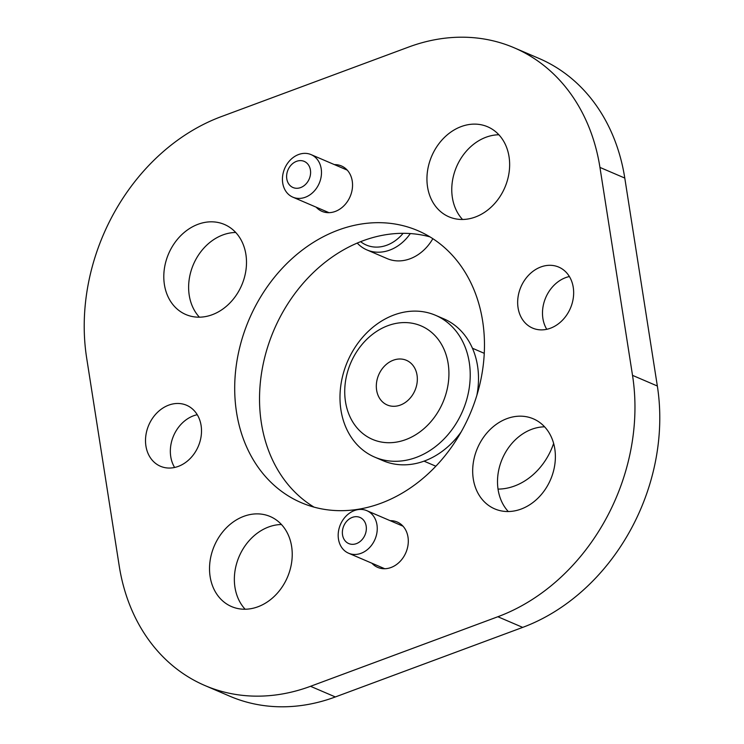 <?xml version="1.0" encoding="UTF-8"?>
<svg xmlns="http://www.w3.org/2000/svg" width="744" height="744" viewBox="0 0 744 744"><rect width="100%" height="100%" fill="white"/><g stroke="black" fill="none" stroke-linecap="round" stroke-linejoin="round"><path stroke-width="1.12" d="M334.419 164.619A24.692 20.051 113.2 0 1 341.44 165.958A24.692 20.051 113.2 0 1 352.293 188.799A24.692 20.051 113.2 0 1 335.274 211.436A24.692 20.051 113.2 0 1 321.975 211.343A24.692 20.051 113.2 0 1 316.172 207.167M390.172 520.679A24.692 20.051 113.2 0 1 397.194 522.009A24.692 20.051 113.2 0 1 408.047 544.85A24.692 20.051 113.2 0 1 391.037 567.495A24.692 20.051 113.2 0 1 377.729 567.393A24.692 20.051 113.2 0 1 371.926 563.227M199.392 317.177A48.992 39.785 113.2 0 1 190.855 271.644A48.992 39.785 113.2 0 1 222.893 234.927A48.992 39.785 113.2 0 1 235.727 232.472M198.062 224.279A48.992 39.785 113.2 0 1 224.456 224.474A48.992 39.785 113.2 0 1 245.994 269.793A48.992 39.785 113.2 0 1 212.226 314.721A48.992 39.785 113.2 0 1 185.833 314.526A48.992 39.785 113.2 0 1 164.303 269.207A48.992 39.785 113.2 0 1 198.062 224.279M508.273 511.528A48.992 39.785 113.2 0 1 499.736 465.995A48.992 39.785 113.2 0 1 531.774 429.279A48.992 39.785 113.2 0 1 544.608 426.824M506.943 418.63A48.992 39.785 113.2 0 1 533.336 418.826A48.992 39.785 113.2 0 1 554.875 464.144A48.992 39.785 113.2 0 1 521.107 509.073A48.992 39.785 113.2 0 1 494.714 508.877A48.992 39.785 113.2 0 1 473.184 463.559A48.992 39.785 113.2 0 1 506.943 418.63M462.536 219.48A48.992 39.785 113.2 0 1 453.998 173.938A48.992 39.785 113.2 0 1 486.037 137.231A48.992 39.785 113.2 0 1 498.871 134.766M461.215 126.582A48.992 39.785 113.2 0 1 487.608 126.768A48.992 39.785 113.2 0 1 509.138 172.097A48.992 39.785 113.2 0 1 475.37 217.016A48.992 39.785 113.2 0 1 448.976 216.83A48.992 39.785 113.2 0 1 427.447 171.501A48.992 39.785 113.2 0 1 461.215 126.582M245.129 609.234A48.992 39.785 113.2 0 1 236.583 563.692A48.992 39.785 113.2 0 1 268.631 526.985A48.992 39.785 113.2 0 1 281.464 524.52M243.799 516.336A48.992 39.785 113.2 0 1 270.193 516.522A48.992 39.785 113.2 0 1 291.722 561.85A48.992 39.785 113.2 0 1 257.963 606.769A48.992 39.785 113.2 0 1 231.57 606.583A48.992 39.785 113.2 0 1 210.031 561.255A48.992 39.785 113.2 0 1 243.799 516.336M174.608 467.464A33.182 26.942 113.2 0 1 193.542 415.784A33.182 26.942 113.2 0 1 197.244 414.706M168.721 405.136A33.182 26.942 113.2 0 1 186.595 405.266A33.182 26.942 113.2 0 1 201.168 435.956A33.182 26.942 113.2 0 1 178.309 466.386A33.182 26.942 113.2 0 1 160.434 466.256A33.182 26.942 113.2 0 1 145.852 435.566A33.182 26.942 113.2 0 1 168.721 405.136M546.756 329.294A33.182 26.942 113.2 0 1 565.691 277.614A33.182 26.942 113.2 0 1 569.393 276.536M540.86 266.966A33.182 26.942 113.2 0 1 558.735 267.096A33.182 26.942 113.2 0 1 573.317 297.786A33.182 26.942 113.2 0 1 550.458 328.216A33.182 26.942 113.2 0 1 532.583 328.085A33.182 26.942 113.2 0 1 518.001 297.395A33.182 26.942 113.2 0 1 540.86 266.966M338.204 230.11A147.972 120.165 113.2 0 1 417.914 230.687A147.972 120.165 113.2 0 1 482.94 367.564A147.972 120.165 113.2 0 1 380.974 503.242A147.972 120.165 113.2 0 1 301.264 502.665A147.972 120.165 113.2 0 1 236.229 365.788A147.972 120.165 113.2 0 1 338.204 230.11M314.042 507.129A147.972 120.165 113.2 0 1 262.353 368.336A147.972 120.165 113.2 0 1 363.026 240.758A147.972 120.165 113.2 0 1 429.958 236.871M624.783 178.067L599.952 167.419A195.988 159.16 -66.8 0 0 514.234 47.811L539.065 58.46A195.988 159.16 113.2 0 1 624.783 178.067L657.343 386.006A195.988 159.16 113.2 0 1 522.697 627.387L335.339 696.951A195.988 159.16 113.2 0 1 229.766 696.189L204.935 685.54A195.988 159.16 -66.8 0 0 310.518 686.303L335.339 696.951M599.952 167.419L632.521 375.357L657.343 386.006M514.234 47.811A195.988 159.16 -66.8 0 0 408.661 47.049L221.303 116.613A195.988 159.16 -66.8 0 0 86.657 357.994L119.217 565.933A195.988 159.16 -66.8 0 0 204.935 685.54M522.697 627.387L497.866 616.739L310.518 686.303M497.866 616.739A195.988 159.16 -66.8 0 0 632.521 375.357M387.903 325.677A61.724 50.127 -66.8 0 0 345.495 401.704A61.724 50.127 -66.8 0 0 405.75 439.62A61.724 50.127 -66.8 0 0 448.158 363.593A61.724 50.127 -66.8 0 0 387.903 325.677M416.259 457.411A77.162 62.663 113.2 0 1 374.688 457.114A77.162 62.663 113.2 0 1 340.78 385.736A77.162 62.663 113.2 0 1 393.957 314.991A77.162 62.663 113.2 0 1 435.519 315.289A77.162 62.663 113.2 0 1 469.427 386.657A77.162 62.663 113.2 0 1 416.259 457.411M498.034 489.096A61.417 49.876 -66.8 0 0 514.532 486.009A61.417 49.876 -66.8 0 0 553.629 443.415M374.688 457.114L382.965 460.657A77.162 62.663 -66.8 0 0 424.536 460.964A77.162 62.663 -66.8 0 0 461.159 431.92M400.337 405.08A24.301 19.735 -66.8 0 0 417.086 382.797A24.301 19.735 -66.8 0 0 406.41 360.31A24.301 19.735 -66.8 0 0 393.316 360.217A24.301 19.735 -66.8 0 0 376.566 382.5A24.301 19.735 -66.8 0 0 387.252 404.987A24.301 19.735 -66.8 0 0 400.337 405.08M476.867 395.297A77.162 62.663 -66.8 0 0 443.796 318.832L435.519 315.289M352.303 517.387A14.22 11.541 -66.8 0 0 342.538 534.899A14.22 11.541 -66.8 0 0 356.413 543.622A14.22 11.541 -66.8 0 0 366.178 526.12A14.22 11.541 -66.8 0 0 352.303 517.387M354.367 510.579A23.148 18.795 -66.8 0 0 338.418 531.802A23.148 18.795 -66.8 0 0 348.592 553.22A23.148 18.795 -66.8 0 0 361.063 553.304A23.148 18.795 -66.8 0 0 377.013 532.081A23.148 18.795 -66.8 0 0 366.839 510.672A23.148 18.795 -66.8 0 0 354.367 510.579M360.635 241.679A38.195 31.016 -66.8 0 0 386.88 245.195A38.195 31.016 -66.8 0 0 403.099 233.328M410.307 233.57A42.436 34.466 113.2 0 1 389.772 250.086A42.436 34.466 113.2 0 1 366.913 249.919A42.436 34.466 113.2 0 1 357.232 243.074M366.913 249.919L387.187 258.614A42.436 34.466 -66.8 0 0 410.046 258.782A42.436 34.466 -66.8 0 0 432.841 238.684M296.549 161.327A14.22 11.541 -66.8 0 0 286.784 178.839A14.22 11.541 -66.8 0 0 300.66 187.572A14.22 11.541 -66.8 0 0 310.425 170.06A14.22 11.541 -66.8 0 0 296.549 161.327M298.614 154.52A23.148 18.795 -66.8 0 0 282.664 175.751A23.148 18.795 -66.8 0 0 292.829 197.16A23.148 18.795 -66.8 0 0 305.3 197.253A23.148 18.795 -66.8 0 0 321.25 176.03A23.148 18.795 -66.8 0 0 311.085 154.613A23.148 18.795 -66.8 0 0 298.614 154.52M435.844 466.218L424.024 461.141M484.27 353.326L472.449 348.248M384.75 568.732L348.592 553.22M402.997 526.185L366.839 510.672M328.997 212.672L292.829 197.16M347.243 170.125L311.085 154.613"/></g></svg>
